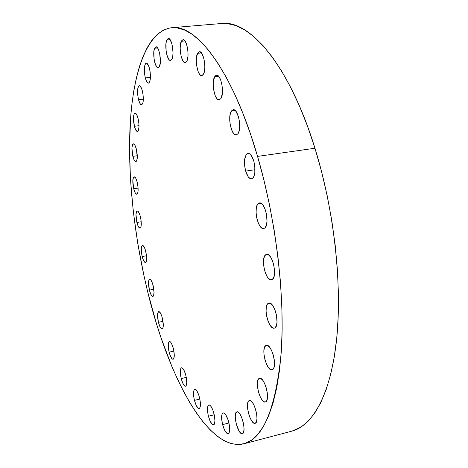 <?xml version="1.0" encoding="UTF-8"?>
<svg xmlns="http://www.w3.org/2000/svg" width="468" height="468" viewBox="0 0 468 468"><rect width="100%" height="100%" fill="white"/><g stroke="black" fill="none" stroke-linecap="round" stroke-linejoin="round"><path stroke-width="0.7" d="M214.677 76.705L216.52 75.219C221.031 74.061 224.675 93.378 220.908 98.567L222.341 93.547L222.446 88.902L221.832 84.041L220.598 79.73L218.936 76.647L217.105 75.26L215.403 75.769L213.613 79.771L213.192 83.983L213.455 88.721L215.034 95.291L216.655 98.368L217.544 99.327L219.34 99.883L220.908 98.567L219.17 99.912C214.677 100.994 211.05 82.222 214.677 76.705L218.632 76.29L214.677 76.705M197.584 53.305L199.38 51.72C203.481 50.684 206.815 68.972 203.469 74.19L204.457 71.189L204.844 67.012L204.569 62.302L203.668 57.81L201.48 52.972L199.795 51.743L198.239 52.346L196.636 56.353L196.279 60.489L196.56 65.087L198.058 71.388L199.567 74.277L200.392 75.149L202.036 75.576L203.469 74.19L201.761 75.635C197.677 76.606 194.349 58.822 197.584 53.305L201.451 52.937L197.584 53.305M181.315 41.272L183 39.675C186.72 38.733 189.827 56.084 186.849 61.197L187.96 56.347L187.978 51.977L187.393 47.479L186.293 43.553L184.866 40.821L183.321 39.692L181.906 40.324L180.472 44.244L180.18 48.245L180.478 52.668L181.309 56.868L183.292 61.425L184.053 62.238L185.556 62.583L186.849 61.197L185.24 62.659C181.531 63.543 178.437 46.654 181.315 41.272L184.959 40.944L181.315 41.272M166.789 40.008L168.322 38.475C171.715 37.592 174.658 54.136 171.984 59.038L172.762 56.23L173.025 52.363L171.914 43.933L170.024 39.558L168.609 38.487L167.322 39.096L166.046 42.851L166.105 50.913L166.9 54.931L168.743 59.278L169.445 60.05L170.82 60.372L171.984 59.038L170.516 60.448C167.14 61.273 164.204 45.156 166.789 40.008L170.13 39.71L166.789 40.008M154.592 48.239L155.967 46.823C159.073 45.981 161.916 61.852 159.489 66.479L160.354 62.08L159.758 54.001L158.792 50.415L157.558 47.9L156.254 46.841L155.078 47.385L153.925 50.93L154.036 58.605L154.791 62.449L156.511 66.632L157.804 67.755L158.424 67.725L159.489 66.479L158.172 67.784C155.078 68.574 152.246 53.089 154.592 48.239L157.605 47.964L154.592 48.239M149.432 68.305C151.035 76.383 150.725 81.327 148.502 83.128C147.315 83.082 146.244 81.338 145.291 77.893L150.462 77.36L145.291 77.893L146.911 81.953L147.514 82.701L148.689 83.088L149.666 81.958L150.444 77.823L150.169 72.066L149.432 68.305L148.374 65.292L146.56 63.151L145.472 63.607L144.425 66.906L144.36 72.265L145.291 77.893C143.699 69.884 144.015 64.964 146.244 63.121C147.408 63.157 148.473 64.882 149.432 68.305M142.348 90.874C143.875 98.532 143.623 103.2 141.599 104.867C140.47 104.82 139.435 103.083 138.499 99.666L143.36 99.122L138.499 99.666L140.037 103.639L141.71 104.844L142.962 102.837L143.337 99.982L143.056 94.501L142.348 90.874L141.348 87.931L139.634 85.761L138.616 86.112L137.645 89.172L137.604 94.249L138.499 99.666C136.984 92.073 137.241 87.422 139.271 85.714C140.382 85.755 141.412 87.475 142.348 90.874M138.037 118.264C139.487 125.541 139.288 129.952 137.434 131.502C136.334 131.449 135.322 129.7 134.386 126.261L139.019 125.693L134.386 126.261L135.86 130.192L137.463 131.496L138.329 130.631L138.996 127.021L138.92 123.605L138.037 118.264L136.527 114.309L134.924 113.086L134.07 114.016L133.433 117.649L134.386 126.261C132.941 119.047 133.146 114.648 135.006 113.075C136.089 113.116 137.101 114.847 138.037 118.264M136.369 149.122C137.762 156.06 137.604 160.249 135.884 161.682C134.796 161.624 133.784 159.845 132.848 156.347L137.311 155.745L132.848 156.347L134.281 160.261L135.825 161.688L136.668 160.957L137.311 157.587L136.369 149.122L134.907 145.179L133.351 143.828L132.526 144.618L131.912 148.017L132.848 156.347C131.455 149.462 131.625 145.291 133.345 143.828C134.415 143.875 135.422 145.636 136.369 149.122M137.2 182.257C138.551 188.908 138.417 192.904 136.802 194.243C135.714 194.185 134.69 192.354 133.731 188.75L138.101 188.107L133.731 188.75L135.135 192.693L136.662 194.249L137.791 192.874L138.124 190.499L137.855 185.632L136.767 180.724L135.767 178.285L134.234 176.799L133.421 177.454L132.813 180.636L133.731 188.75C132.386 182.151 132.526 178.168 134.141 176.805C135.217 176.851 136.235 178.671 137.2 182.257M140.371 216.637C141.687 223.066 141.576 226.91 140.043 228.162C138.932 228.097 137.879 226.196 136.884 222.458L141.213 221.756L136.884 222.458L138.282 226.448L139.809 228.156L140.944 226.98L141.278 224.728L141.02 219.989L139.944 215.104L138.417 211.752L137.411 210.969L136.597 211.495L135.983 214.49L136.884 222.458C135.574 216.076 135.691 212.25 137.229 210.969C138.323 211.027 139.37 212.917 140.371 216.637M145.729 251.345C147.022 257.605 146.929 261.325 145.443 262.519C144.29 262.443 143.19 260.448 142.155 256.534L146.507 255.768L142.155 256.534L143.565 260.618L145.109 262.489L146.273 261.495L146.624 259.348L146.373 254.697L145.296 249.795L144.29 247.233L142.734 245.419L141.903 245.823L141.266 248.654L142.155 256.534C140.868 250.327 140.967 246.618 142.453 245.407C143.588 245.466 144.682 247.449 145.729 251.345M153.118 285.503C154.399 291.64 154.317 295.285 152.861 296.425C151.644 296.343 150.491 294.237 149.391 290.113L153.82 289.265L149.391 290.113L150.831 294.313L152.422 296.361L153.299 296.145L153.627 295.548L154.03 292.096L152.679 283.918L151.1 280.297L149.584 279.25L148.865 280.174L148.508 282.251L149.391 290.113C148.116 284.017 148.204 280.39 149.661 279.232C150.86 279.297 152.012 281.391 153.118 285.503M162.384 318.217C163.671 324.295 163.589 327.892 162.139 328.998C160.846 328.905 159.611 326.67 158.436 322.3L163.01 321.364L158.436 322.3L159.927 326.652L161.583 328.893L162.507 328.793L162.858 328.243L163.303 324.874L161.934 316.584L160.296 312.794L158.71 311.553L157.704 313.25L157.529 315.748L158.436 322.3C157.16 316.263 157.248 312.683 158.699 311.553C159.974 311.63 161.203 313.852 162.384 318.217M173.359 348.525C174.658 354.604 174.57 358.19 173.101 359.284C171.709 359.178 170.381 356.797 169.118 352.141L173.897 351.099L169.118 352.141L170.674 356.68L172.423 359.126L173.412 359.131L173.786 358.623L174.289 355.306L173.751 350.286L172.353 345.29L170.58 342.038L169.492 341.412L168.673 342.149L168.246 344.115L169.118 352.141C167.831 346.104 167.918 342.535 169.393 341.429C170.761 341.511 172.084 343.875 173.359 348.525M185.819 375.359C187.147 381.49 187.054 385.105 185.539 386.199C184.023 386.088 182.584 383.544 181.221 378.571L186.27 377.407L181.221 378.571L182.859 383.321L184.725 385.983L185.287 386.217L186.2 385.62L186.767 382.321L186.229 377.185L185.328 373.604L183.514 369.387L181.713 367.76L180.823 368.421L180.285 371.732L181.221 378.571C179.905 372.481 180.004 368.889 181.52 367.778C183.006 367.866 184.445 370.393 185.819 375.359M199.485 397.496C200.854 403.738 200.749 407.412 199.163 408.529C197.502 408.406 195.934 405.692 194.454 400.38L199.854 399.081L194.454 400.38L196.191 405.37L198.198 408.248L198.812 408.535L199.801 408.008L200.456 404.685L199.912 399.391L198.964 395.659L197.028 391.19L195.086 389.382L194.115 389.979L193.576 391.927L193.734 396.683L194.454 400.38C193.097 394.185 193.208 390.523 194.799 389.399C196.431 389.487 197.993 392.184 199.485 397.496M213.958 413.536C215.385 419.948 215.257 423.727 213.566 424.88C211.741 424.763 210.027 421.873 208.424 416.21L214.25 414.765L208.424 416.21L210.278 421.463L212.449 424.546L213.115 424.88L214.209 424.394L214.952 421.007L214.408 415.52L212.764 409.816L210.588 405.873L209.214 404.914L208.149 405.475L207.546 407.452L207.669 412.361L208.424 416.21C207.008 409.851 207.149 406.089 208.839 404.925C210.629 405.013 212.337 407.88 213.958 413.536M228.694 421.99C230.192 428.63 230.028 432.555 228.203 433.76C226.196 433.649 224.324 430.601 222.598 424.605L228.94 422.996L222.598 424.605L224.581 430.115L226.933 433.391L227.664 433.76L228.87 433.292L229.718 429.794L229.168 424.066L228.103 419.971L225.863 414.999L223.564 412.881L222.388 413.431L221.709 415.473L221.621 418.679L222.598 424.605C221.112 418.012 221.288 414.11 223.113 412.893C225.085 412.969 226.945 415.999 228.694 421.99M236.72 411.916L236.919 411.846C241.131 410.132 246.882 432.619 242.453 433.643L243.535 432.321L244.021 429.525L243.822 425.664L242.968 421.352L241.593 417.269L239.92 414.04L238.212 412.168L236.72 411.916L235.679 413.302L235.228 416.099L236.27 424.102L239.242 431.344L240.944 433.292L242.348 433.678C238.101 435.263 232.45 413.256 236.72 411.916L237.124 411.811L236.72 411.916M249.146 400.643L249.397 400.55C254.001 398.718 260.027 422.077 255.224 423.288L256.411 421.867L256.955 418.907L256.768 414.853L255.867 410.342L254.405 406.095L252.609 402.761L250.76 400.848L249.146 400.643L248.005 402.141L247.496 405.101L247.695 409.073L248.566 413.472L249.988 417.649L251.743 420.989L253.586 422.973L255.072 423.335C250.433 425.038 244.512 402.205 249.146 400.643L249.655 400.514L249.146 400.643M259.184 378.454L259.541 378.32C264.525 376.401 270.703 400.345 265.584 401.913L266.871 400.333L267.474 397.168L267.292 392.909L266.351 388.218L264.8 383.836L262.893 380.443L260.916 378.565L259.184 378.454L257.944 380.115L257.382 383.269L257.575 387.445L258.488 392.02L259.992 396.32L261.858 399.719L263.823 401.684L265.338 401.994C260.319 403.773 254.247 380.396 259.184 378.454L259.927 378.279L259.184 378.454M265.783 345.577L266.327 345.355C271.639 343.407 277.787 367.567 272.464 369.644L273.827 367.86L274.476 364.473L274.301 360.003L273.324 355.154L271.703 350.69L269.697 347.309L267.614 345.519L265.783 345.577L264.473 347.449L263.876 350.825L264.063 355.2L265.011 359.921L266.579 364.309L268.538 367.696L270.609 369.58L272.048 369.802C266.707 371.615 260.658 348.052 265.783 345.577L266.918 345.325L265.783 345.577M268.065 303.463L268.86 303.1C274.394 301.181 280.32 325.155 274.944 327.869L276.354 325.833L277.027 322.212L276.448 315.052L275.079 310.237L273.172 306.265L271.019 303.761L268.96 303.083L267.304 304.305L266.298 307.23L266.076 311.39L266.666 316.175L267.988 320.878L269.843 324.815L271.961 327.384L274.026 328.191L274.944 327.869L274.277 328.15C268.726 329.94 262.887 306.581 268.065 303.463L269.738 303.118L268.065 303.463M265.479 254.884L266.573 254.323C272.183 252.504 277.717 275.921 272.446 279.326L273.868 277.021L274.546 273.166L273.95 265.806L272.569 260.98L270.633 257.113L268.462 254.797L266.38 254.37L264.712 255.867L263.7 259.038L263.484 263.39L264.087 268.281L265.42 272.996L267.298 276.834L268.351 278.238L270.51 279.741L272.446 279.326L271.493 279.788C265.871 281.484 260.407 258.699 265.479 254.884L267.801 254.457L265.479 254.884M258.026 203.738L259.418 202.931C264.935 201.263 269.972 223.821 264.964 227.887L266.356 225.324L267.006 221.265L266.397 213.782L265.017 209.015L263.104 205.312L260.957 203.229L258.909 203.083L257.277 204.849L256.294 208.248L256.09 212.753L256.704 217.696L258.032 222.353L259.892 226.038L260.933 227.331L263.057 228.583L264.964 227.887L263.706 228.571C258.19 230.133 253.2 208.196 258.026 203.738L260.998 203.252L258.026 203.738M231.385 111.01L233.181 109.699C238.101 108.389 242.137 128.805 237.931 133.795L239.154 130.859L239.692 126.588L239.458 121.645L238.475 116.807L235.983 111.378L234.023 109.793L232.175 110.132L230.724 112.32L229.876 116L229.747 120.615L230.355 125.477L232.432 131.689L234.292 134.217L236.223 134.965L237.931 133.795L236.252 134.959C231.35 136.194 227.331 116.356 231.385 111.01L235.228 110.542L231.385 111.01M253.791 161.068C255.902 170.826 255.165 176.775 251.579 178.916C249.263 178.928 247.297 176.325 245.677 171.101L255.037 169.714L245.677 171.101L248.204 176.769L250.245 178.682L251.263 178.934L253.089 177.98L253.826 176.799L254.808 173.236L254.797 166.023L253.791 161.068L251.181 155.335L250.152 154.188L248.093 153.317L246.297 154.405L244.653 159.208L244.7 166.269L245.677 171.101C243.576 161.442 244.331 155.522 247.935 153.334C250.199 153.305 252.153 155.879 253.791 161.068M243.705 443.851L291.95 431.127C312.542 425.81 330.613 394.711 336.545 340.078C342.412 285.538 334.257 210.243 314.964 148.239C289.329 64.824 249.245 19.492 221.616 23.505L171.838 27.688C196.115 23.897 232.771 70.645 257.564 156.4L314.964 148.239L257.564 156.4L264.01 180.432L269.615 205.411L274.277 230.899L277.904 256.446L280.437 281.607L281.853 305.943L282.151 329.051L281.356 350.59L279.519 370.246L276.717 387.802L273.031 403.077L268.568 415.97L263.431 426.43L257.728 434.462L251.562 440.107L245.045 443.448L238.265 444.6L231.315 443.682L224.283 440.838L217.228 436.223L210.226 429.981L203.323 422.259L196.572 413.203L190.014 402.954L183.678 391.646L177.606 379.396L171.814 366.321L161.162 338.13L156.335 323.201L147.765 292.12C134.006 235.749 127.314 174.435 130.268 122.698C133.433 71.657 147.221 30.701 171.838 27.688M147.765 292.12L144.045 276.132L137.791 243.629L133.216 210.91L130.42 178.571L129.507 147.233L130.613 117.597L131.958 103.662L133.854 90.47L136.317 78.144L139.353 66.801L142.974 56.593L147.186 47.666L151.989 40.178L157.377 34.287L163.344 30.157L169.849 27.945L176.875 27.823L184.363 29.917L192.254 34.363L200.474 41.248L208.927 50.643L217.497 62.56L226.073 76.951L234.509 93.729L242.67 112.729L250.403 133.719L257.564 156.4C276.196 220.141 285.205 297.32 281.209 352.726C275.74 408.529 263.215 438.914 243.652 443.869C207.149 451.784 167.679 374.435 147.765 292.12M221.539 23.511L227.319 23.57L235.743 25.529L244.548 29.782L253.656 36.422L262.946 45.513L272.306 57.055L281.596 71.025L290.657 87.311L299.35 105.768L307.505 126.173L314.964 148.239L321.592 171.627L327.249 195.952L331.83 220.802L335.252 245.741L337.463 270.329L338.44 294.15L338.188 316.813L336.755 337.972L334.205 357.341L330.613 374.692L326.085 389.844L320.744 402.691L314.695 413.18L308.067 421.311L300.977 427.108L291.892 431.145"/></g></svg>
